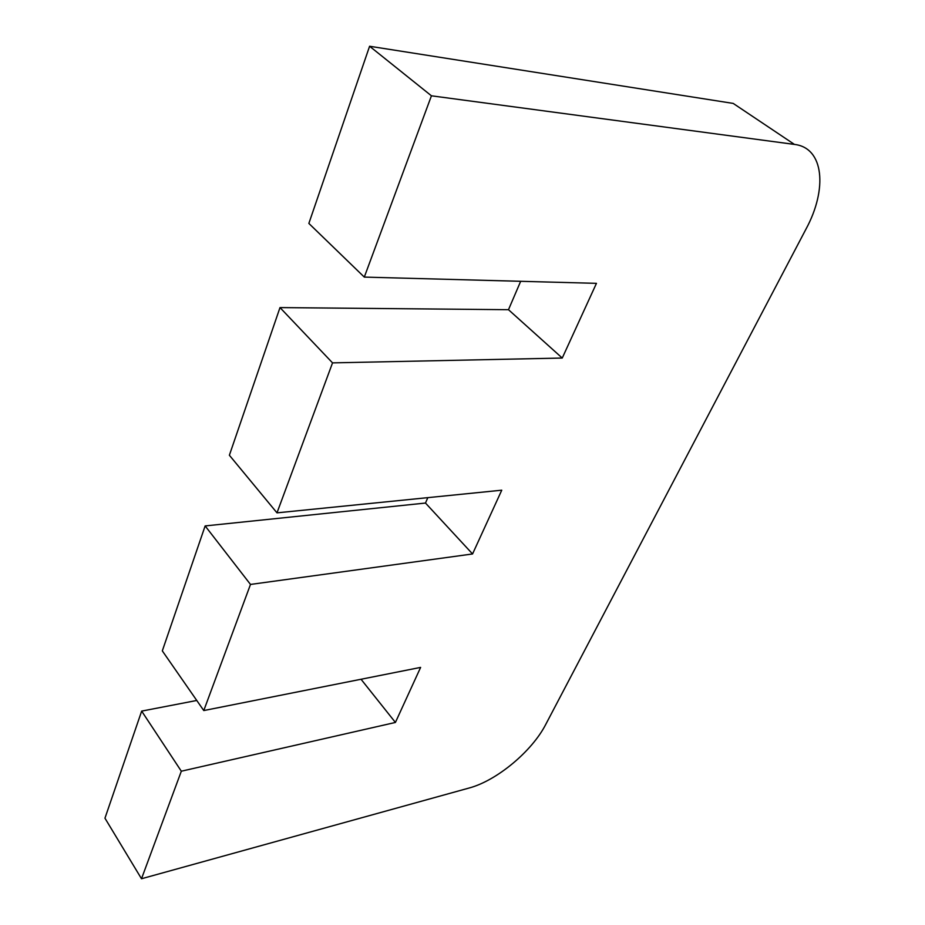 <?xml version="1.0" encoding="UTF-8"?>
<svg xmlns="http://www.w3.org/2000/svg" width="925" height="925" viewBox="0 0 925 925"><rect width="100%" height="100%" fill="white"/><g stroke="black" fill="none" stroke-linecap="round" stroke-linejoin="round"><path stroke-width="1.39" d="M369.595 46.25L431.432 95.807L364.3 277.095L308.858 223.422L369.595 46.25L733.201 103.415L794.436 144.416C824.036 147.769 827.667 189.22 805.941 229.18L545.738 724.437C532.002 751.297 496.702 780.712 469.102 788.019L141.502 878.75L104.953 818.197L141.664 711.105L181.323 771.207L141.502 878.75M794.436 144.416L431.432 95.807M196.759 700.468L141.664 711.105M203.778 710.562L162.314 650.876L205.142 525.932L250.49 584.438L203.778 710.562L420.621 667.399L395.414 722.448L181.323 771.207M427.812 497.65L425.488 503.05L205.142 525.932M276.991 512.855L229.377 455.239L279.998 307.586L332.538 362.877L276.991 512.855L501.755 490.192L472.559 553.959L250.49 584.438M520.671 281.304L508.484 309.702L279.998 307.586M361.039 679.262L395.414 722.448M425.488 503.05L472.559 553.959M508.484 309.702L562.25 358.044L332.538 362.877M364.3 277.095L596.452 283.339L562.25 358.044"/></g></svg>
